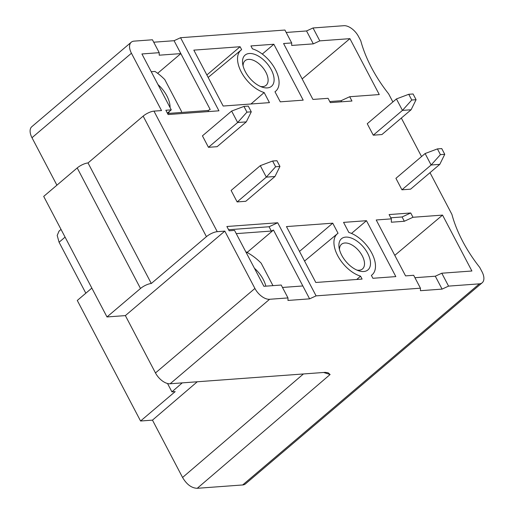 <?xml version="1.0" encoding="UTF-8"?>
<svg xmlns="http://www.w3.org/2000/svg" width="514" height="514" viewBox="0 0 514 514"><rect width="100%" height="100%" fill="white"/><g stroke="black" fill="none" stroke-linecap="round" stroke-linejoin="round"><path stroke-width="0.77" d="M319.804 40.869L349.918 38.653L379.268 94.557L349.693 96.728L351.955 101.027L330.322 102.62L328.067 98.322L312.93 99.433L283.58 43.529L291.689 42.938L291.689 45.45L313.322 43.863L319.804 40.869L313.032 27.968L343.853 25.7A13.634 7.556 -130.3 0 1 358.528 36.533L360.783 40.831A99.767 55.306 49.7 0 0 388.629 93.863L392.876 101.952M401.331 118.066L421.544 156.564M430 172.672L451.915 214.409A99.767 55.306 49.7 0 0 479.761 267.447L482.016 271.745A13.634 7.556 -130.3 0 1 482.19 282.771A13.634 7.556 -130.3 0 1 479.382 283.85L448.568 286.118L441.789 273.217L471.903 271L442.554 215.103L412.986 217.274L410.725 212.976L402.076 216.966L390.794 217.795M151.309 283.497L206.435 236.665A8.52 2.66 -27.7 0 1 217.249 231.673L224.817 231.12L125.371 315.602L106.989 316.952L140.502 288.489A8.52 2.66 -27.7 0 1 151.309 283.497L88.022 162.951L143.149 116.119A8.52 2.66 152.3 0 1 153.962 111.127L161.531 110.574L131.43 53.238A13.634 7.556 -130.3 0 1 131.256 42.212A13.634 7.556 -130.3 0 1 134.064 41.133L152.446 39.784L159.218 52.679L159.218 55.197L180.844 53.604L157.644 73.316M167.378 113.157L171.265 109.855L141.915 53.957L159.218 52.679M171.265 109.855L165.855 110.253L168.117 114.551L218.938 110.812L180.562 37.715L174.073 40.709L210.194 109.508L208.035 110.504L208.594 111.577M291.689 42.938L284.917 30.037L180.562 37.715M316.091 295.865L277.714 222.761L226.886 226.501L229.148 230.799L234.551 230.4L263.9 286.304L281.203 285.032L287.975 297.927L287.975 300.446L309.608 298.852L316.091 295.865L420.446 288.187L413.674 275.286L405.565 275.883L376.216 219.979L391.353 218.868L389.098 214.569L410.725 212.976M287.975 297.927L269.593 299.283A13.634 7.556 -130.3 0 1 254.918 288.45L224.817 231.12M411.104 109.758L381.921 134.552L373.267 135.188L367.247 123.726L396.435 98.932L408.746 94.293L413.076 93.972L416.083 99.703L411.759 100.024L402.456 110.394L411.104 109.758L416.083 99.703M271.283 69.743A20.451 11.334 49.7 0 0 252.451 53.732A20.451 11.334 49.7 0 0 242.679 63.961A20.451 11.334 49.7 0 0 245.332 71.652A20.451 11.334 49.7 0 0 262.429 87.213A20.451 11.334 49.7 0 0 271.283 69.743M273.846 44.249L303.196 100.153L280.271 101.836L274.971 91.749A26.882 14.906 -130.3 0 0 275.78 91.132A26.882 14.906 -130.3 0 0 274.951 68.677A26.882 14.906 -130.3 0 0 252.451 48.856L250.922 45.932L273.846 44.249L262.294 54.06M264.157 92.546A26.882 14.906 -130.3 0 1 241.586 72.59A26.882 14.906 -130.3 0 1 240.97 50.154A26.882 14.906 -130.3 0 1 241.638 49.652L240.109 46.729L193.823 50.134L223.172 106.038L269.458 102.633L264.157 92.546L250.96 103.995M360.558 276.159A26.882 14.906 -130.3 0 1 337.987 256.203A26.882 14.906 -130.3 0 1 337.364 233.767A26.882 14.906 -130.3 0 1 338.039 233.266L332.744 223.179L286.459 226.584L315.808 282.482L362.094 279.076L360.558 276.159L356.735 279.475M371.371 275.363L372.907 278.286L395.831 276.596L366.482 220.699L343.558 222.382L348.852 232.469A26.882 14.906 -130.3 0 1 371.352 252.29A26.882 14.906 -130.3 0 1 372.181 274.746A26.882 14.906 -130.3 0 1 371.371 275.363M341.726 255.272A20.451 11.334 49.7 0 0 358.83 270.827A20.451 11.334 49.7 0 0 367.683 253.357A20.451 11.334 49.7 0 0 348.852 237.346A20.451 11.334 49.7 0 0 339.073 247.581A20.451 11.334 49.7 0 0 341.726 255.272M439.778 164.371L410.59 189.165L401.942 189.801L395.921 178.332L425.104 153.538L437.42 148.899L441.744 148.585L444.758 154.316L440.427 154.637L431.124 165.007L439.778 164.371L444.758 154.316M237.134 201.925L231.114 190.456L260.296 165.662L272.613 161.023L275.626 166.761L279.95 166.44L274.971 176.495L245.782 201.289L237.134 201.925L266.316 177.131L274.971 176.495M208.459 147.312L202.439 135.85L231.628 111.056L243.944 106.417L246.951 112.148L251.275 111.827L246.296 121.882L217.114 146.676L208.459 147.312L237.648 122.518L246.296 121.882M251.275 111.827L248.268 106.096L243.944 106.417M246.951 112.148L237.648 122.518L231.628 111.056M408.746 94.293L411.759 100.024M373.267 135.188L402.456 110.394L396.435 98.932M260.514 86.48A16.191 8.976 49.7 0 0 262.75 86.615A16.191 8.976 49.7 0 0 266.085 85.337A16.191 8.976 49.7 0 0 265.879 72.243A16.191 8.976 49.7 0 0 248.455 59.38A16.191 8.976 49.7 0 0 245.12 60.658A16.191 8.976 49.7 0 0 243.09 65.972M206.866 74.973L240.109 46.729M299.501 251.423L332.744 223.179M366.482 220.699L351.492 233.433M356.909 270.094A16.191 8.976 49.7 0 0 359.151 270.229A16.191 8.976 49.7 0 0 362.486 268.95A16.191 8.976 49.7 0 0 362.28 255.856A16.191 8.976 49.7 0 0 344.855 242.993A16.191 8.976 49.7 0 0 341.521 244.272A16.191 8.976 49.7 0 0 339.491 249.586M437.42 148.899L440.427 154.637M401.942 189.801L431.124 165.007L425.104 153.538M279.95 166.44L276.937 160.709L272.613 161.023M275.626 166.761L266.316 177.131L260.296 165.662M88.022 162.951A8.52 2.66 152.3 0 0 77.209 167.943L43.703 196.406L106.989 316.952M131.256 42.212L31.81 126.695A13.634 7.556 49.7 0 0 31.984 137.72L56.906 185.188M125.371 315.602L155.472 372.939A13.634 7.556 49.7 0 0 170.147 383.765L325.182 372.361L328.08 372.766L330.11 374.513L197.241 488.3C191.606 488.114 186.717 484.503 182.573 477.467L303.433 373.961M170.07 107.58A23.22 12.869 49.7 0 0 166.857 95.88A23.22 12.869 49.7 0 0 158.004 84.598M168.303 113.427A23.22 12.869 49.7 0 0 169.357 111.474M151.244 71.722L154.99 71.446A38.055 21.1 -130.3 0 1 164.782 79.567L181.429 111.275A38.055 21.1 -130.3 0 1 181.513 112.457M167.551 113.485L208.035 110.504M153.718 42.206L174.073 40.709M286.189 32.459L306.543 30.962L313.032 27.968M197.267 381.774L152.472 420.137L140.573 421.011L77.286 300.465L91.839 288.097M59.078 231.082L57.195 235.425L59.078 242.255L85.832 293.205M152.472 420.137L182.573 477.467M197.241 488.3L242.659 484.959A13.634 7.556 49.7 0 0 245.467 483.88L482.19 282.771M349.918 38.653L302.155 78.912M349.693 96.728L341.045 100.718L341.611 101.791M329.763 101.554L341.045 100.718M313.322 43.863L306.543 30.962M441.789 273.217L435.307 276.211L442.079 289.112L448.568 286.118M414.946 277.708L435.307 276.211M442.554 215.103L394.791 255.355M391.353 218.868L391.36 222.221L404.332 221.264L412.986 217.274M404.332 221.264L402.076 216.966M420.446 288.187L420.452 290.699L442.079 289.112M282.475 287.454L302.836 285.957L309.608 298.852M245.821 251.86A38.055 21.1 -130.3 0 1 261.176 263.181L272.966 285.636M265.854 286.157A23.22 12.869 49.7 0 0 263.258 279.494A23.22 12.869 49.7 0 0 254.404 268.212M236.247 233.632L271.321 231.049L273.487 230.054L247.542 252.091L246.45 252.175M277.714 222.761L269.066 226.751L228.582 229.732M273.487 230.054L302.836 285.957M271.321 231.049L269.066 226.751M247.542 252.091L248.024 253.01M140.573 421.011L175.165 391.623L171.92 391.861L182.245 382.879M171.92 391.861L167.525 383.495M153.962 111.127L217.249 231.673M143.149 116.119L206.435 236.665M140.502 288.489L77.209 167.943M170.147 383.765L269.593 299.283M242.659 484.959L479.382 283.85M155.472 372.939L254.918 288.45M323.608 372.477L330.11 374.513M65.072 237.121L59.078 242.255M131.43 53.238L31.984 137.72M275.78 91.132L275.003 91.807M240.97 50.154L208.157 77.441M337.364 233.767L304.558 261.054M372.181 274.746L371.404 275.42M61.025 229.411L58.892 231.236"/></g></svg>
